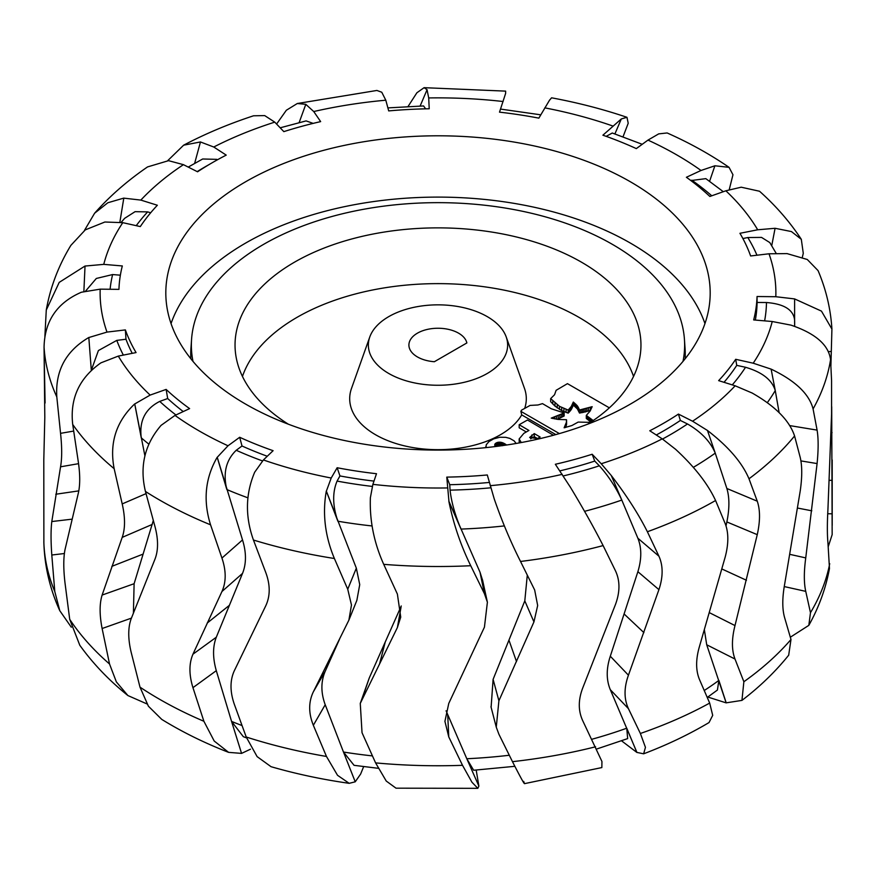 <?xml version="1.0" encoding="UTF-8"?>
<svg xmlns="http://www.w3.org/2000/svg" width="876" height="876" viewBox="0 0 876 876"><rect width="100%" height="100%" fill="white"/><g stroke="black" fill="none" stroke-linecap="round" stroke-linejoin="round"><path stroke-width="1.31" d="M487.242 316.619A69.642 40.208 0 0 0 417.983 306.545A69.642 40.208 0 0 0 369.781 336.975A69.642 40.208 0 0 0 388.758 373.483A69.642 40.208 0 0 0 471.014 380.458A69.642 40.208 0 0 0 506.219 336.975A69.642 40.208 0 0 0 487.242 316.619M369.781 336.975L351.495 388.451A88.301 50.983 -0 0 0 375.563 434.748A88.301 50.983 -0 0 0 521.713 414.906L555.822 434.595M523.695 781.403C525.83 787.02 522.085 780.439 512.471 761.66L498.904 734.241L496.265 727.146L498.904 700.789L533.944 621.905L537.667 605.502L534.667 589.997L520.53 561.461C510.609 541.806 501.839 520.957 494.228 498.904L487.297 474.967A319.116 184.234 180 0 1 446.782 477.113L448.95 501.39A356.652 205.915 180 0 1 448.873 501.39C453.418 523.793 460.699 545.244 470.73 565.721L484.428 593.709L487.395 602.217L484.428 627.172L448.764 703.428L444.92 721.353L448.764 736.891L462.517 765.317L471.934 782.213L477.836 788.323L396.018 788.181L386.25 781.053L375.585 762.887L362.029 732.708L360.266 703.428L397.386 627.544L400.737 617.098L397.386 594.081L383.721 564.341C373.986 542.682 369.541 520.486 370.373 497.743L372.88 484.362L376.494 473.719A319.116 184.234 180 0 1 337.15 467.74L331.216 478.022L326.365 491.14A356.652 205.915 180 0 1 326.299 491.118C322.324 513.588 325.018 536.046 334.391 558.505L347.739 589.241L351.473 605.031L348.889 620.142L313.345 691.832C308.472 702.048 308.472 713.195 313.345 725.295L326.474 756.459L337.523 775.293L349.185 783.33L355.229 781.808L360.638 774.045L363.649 766.631M171.039 323.594A272.184 157.143 180 0 1 540.733 208.729A272.184 157.143 180 0 1 704.961 323.594M540.733 147.42A272.184 157.143 180 0 1 710.184 292.934A272.184 157.143 180 0 1 335.267 438.46A272.184 157.143 180 0 1 165.816 292.934A272.184 157.143 180 0 1 540.733 147.42M732.281 384.892A328.5 189.654 0 0 0 745.542 367.274L736.749 365.369L735.698 359.302L753.207 363.201A337.884 195.074 0 0 0 772.238 321.514L790.973 325.127A356.652 205.915 180 0 1 790.962 325.127C815.49 333.449 828.685 344.969 830.558 359.697L831.576 380.556L831.576 414.009L827.94 509.317C827.163 523.399 827.163 534.557 827.94 542.77L829.473 568.491C825.805 588.354 818.929 607.309 808.822 625.355L810.475 612.685L805.745 591.366C803.872 582.967 803.872 571.82 805.745 557.903L817.089 463.568C818.48 449.552 818.48 438.394 817.089 430.105L813.081 408.928C809.172 393.882 795.178 380.622 771.121 369.125L753.207 363.201M764.617 320.857A328.5 189.654 0 0 0 766.478 302.527L757.094 302.472L757.05 296.515A319.116 184.234 180 0 1 753.678 319.926L772.238 321.514M757.05 296.515L775.818 296.723A337.884 195.074 0 0 0 769.008 253.788L787.174 253.602A356.652 205.915 180 0 1 787.185 253.646L807.267 259.482L818.064 270.607C826.068 289.441 830.678 308.921 831.915 329.058L821.469 311.122L794.609 298.913L775.818 296.723M802.35 257.183L803.281 253.35L801.31 239.312L791.444 231.571L775.085 228.286L757.696 229.786L739.935 233.301A319.116 184.234 180 0 1 750.622 255.967L769.008 253.788M729.226 189.676L732.96 174.751L729.051 167.338L714.904 165.783L701.008 170.47L686.39 177.28A319.116 184.234 180 0 1 709.867 196.465L725.854 190.793L741.249 187.19A356.652 205.915 180 0 1 741.293 187.223L759.525 191.242C775.961 205.904 789.889 221.935 801.31 239.312M623.044 136.776L628.212 123.264L626.975 117.307L621.314 118.939L602.896 135.2A319.116 184.234 180 0 1 636.315 148.602L647.977 140.105L658.763 133.842A356.652 205.915 180 0 1 658.818 133.864L667.162 132.955M349.185 783.33C322.204 779.487 296.154 773.946 271.045 766.697L257.117 756.623L246.222 737.012L234.308 704.238C229.917 691.536 229.917 680.378 234.308 670.775L265.724 605.874C270.356 595.998 270.356 584.84 265.724 572.411L253.449 540.032C245.072 516.533 245.488 493.922 254.686 472.208L263.413 459.955L273.104 450.68A319.116 184.234 180 0 1 239.685 437.277L228.023 445.774L217.237 457.294A356.652 205.915 180 0 1 217.182 457.272C205.17 478.11 202.958 500.623 210.558 524.812L221.946 558.067C226.249 570.834 226.249 581.992 221.946 591.519L192.95 654.197C188.942 663.504 188.942 674.662 192.95 687.66L203.889 721.277L214.215 741.041L228.614 752.364C204.524 743.001 182.241 732.018 161.775 719.415L148.405 706.209L139.996 687.145L131.159 652.27C127.951 638.79 127.951 627.632 131.159 618.806L154.844 559.501C158.436 550.467 158.436 539.32 154.844 526.049L145.449 491.458C139.437 466.492 144.66 444.46 161.096 425.353L174.992 415.41L189.61 408.599A319.116 184.234 180 0 1 166.133 389.415L150.146 395.087L134.751 403.956A356.652 205.915 180 0 1 134.707 403.913C116.103 421.641 109.248 443.223 114.154 468.682L122.202 503.919C125.29 517.442 125.29 528.6 122.202 537.382L102.12 595.067C99.448 603.684 99.448 614.842 102.12 628.519L109.533 664.008L116.355 681.889L127.907 695.555C109.04 680.4 93.009 663.636 79.793 645.251L69.708 619.321L65.021 583.066C63.379 569.093 63.379 557.935 65.021 549.602L78.117 494.042C80.242 485.589 80.242 474.442 78.117 460.59L72.719 424.488C69.817 398.624 79.212 378.071 100.915 362.85L118.304 356.094L136.065 352.579A319.116 184.234 180 0 1 125.377 329.913L106.992 332.092L88.826 337.534A356.652 205.915 180 0 1 88.815 337.49C65.864 350.991 55.199 370.789 56.809 396.916L60.553 433.346C62.054 447.34 62.054 458.498 60.553 466.809L51.804 521.548C50.797 529.805 50.797 540.952 51.804 555.012L54.794 591.552L59.787 610.703C49.943 589.022 44.643 566.487 43.877 543.098L43.8 459.933L44.807 417.381L44.063 347.203C44.599 321.087 57.039 302.767 81.391 292.234L100.182 289.157L118.95 289.365A319.116 184.234 180 0 1 122.322 265.954L103.762 264.366L85.027 266.052A356.652 205.915 180 0 1 85.038 266.019L59.218 282.379L46.275 310.049C50.304 287.273 58.495 265.713 70.868 245.379L85.3 229.862L104.879 222.011L122.793 222.668L140.302 226.577A319.116 184.234 180 0 1 157.351 205.247L140.839 200.089L123.801 198.14A356.652 205.915 180 0 1 123.834 198.096L107.847 202.75L94.597 213.24C109.686 196.191 127.338 180.752 147.551 166.922L168.542 160.669L183.434 164.666L197.571 171.795A319.116 184.234 180 0 1 226.227 155.118L213.766 147.015L200.462 141.967A356.652 205.915 180 0 1 200.516 141.945L183.631 145.186C205.302 133.765 228.603 123.965 253.525 115.796L264.705 115.599L274.768 122.136L283.835 131.63A319.116 184.234 180 0 1 320.649 121.611L313.739 111.537L305.79 104.332A356.652 205.915 180 0 1 305.855 104.31L297.293 103.521L376.899 90.458L381.772 92.232L385.801 100.203L388.703 110.913A319.116 184.234 180 0 1 429.218 108.766L428.703 97.937L427.05 89.757A356.652 205.915 180 0 1 427.127 89.746L424.094 87.677L505.638 91.126L505.627 93.393L499.506 112.15A319.116 184.234 180 0 1 538.85 118.14L549.635 100.006A356.652 205.915 180 0 1 549.701 100.017L551.584 97.816C577.788 102.678 602.929 109.171 626.975 117.307M563.323 475.92A328.5 189.654 0 0 0 599.359 465.802L594.749 461.083L592.165 454.25A319.116 184.234 180 0 1 555.351 464.269L570.407 487.264M592.165 454.25L601.232 463.743A337.884 195.074 0 0 0 662.234 438.865L675.582 449.289M662.508 439.051A328.5 189.654 0 0 0 687.496 423.973L680.367 420.447L678.429 414.085A319.116 184.234 180 0 1 649.773 430.762L662.234 438.865M678.429 414.085L692.566 421.214A337.884 195.074 0 0 0 735.161 385.79L752.221 393.061M735.698 359.302A319.116 184.234 180 0 1 718.648 380.633L735.161 385.79M828.291 546.525L832.156 534.634L831.696 406.716M830.908 365.85L831.915 329.058M44.304 362.149L45.092 403.015M46.275 310.049L44.873 336.472M570.21 486.815A356.652 205.915 180 0 1 570.145 486.826C582.66 507.5 593.654 527.089 603.115 545.584L615.51 570.911C620.088 580.722 620.088 591.88 615.51 604.374L582.89 687.583C578.105 699.825 578.105 710.973 582.89 721.047L601.943 761.507L601.845 767.573L524.45 783.659M621.577 740.844L636.885 752.451A356.652 205.915 0 0 0 636.94 752.429L643.641 753.809L645.448 747.359L640.378 733.475L628.431 708.662C623.931 698.917 623.931 687.769 628.431 675.199L658.927 589.647C663.176 576.824 663.176 565.666 658.927 556.194L647.386 531.743C638.484 514.015 626.45 495.279 611.295 475.548L601.232 463.743M675.538 449.169A356.652 205.915 180 0 1 675.484 449.202C694.46 466.667 707.819 483.771 715.582 500.514L725.186 523.607C728.69 532.597 728.69 543.744 725.186 557.059L699.541 646.214C695.675 659.332 695.675 670.479 699.541 679.667L709.68 703.078L712.703 715.353L709.034 722.558C688.897 734.493 667.107 744.907 643.641 753.809M779.136 412.64L775.26 390.565A356.652 205.915 180 0 1 767.354 402.61M752.199 393.006A356.652 205.915 180 0 1 752.166 393.039C775.315 406.223 789.451 420.524 794.576 435.963L800.226 457.491C802.23 465.923 802.23 477.07 800.226 490.954L784.644 584.292C782.18 598.056 782.18 609.214 784.644 617.755L790.984 639.48L788.685 655.193C775.446 671.651 759.864 686.718 741.939 700.395L743.866 681.736L734.997 659.037C731.602 650.101 731.602 638.954 734.997 625.573L757.258 534.656C760.258 521.089 760.258 509.941 757.258 501.203L748.991 478.778C742.169 462.637 728.328 446.53 707.458 430.466L692.566 421.214M707.852 697.044L726.149 702.87L706.713 644.78L704.403 629.975M476.194 770.092L478.876 786.079L477.836 788.323M190.859 358.788A247.262 142.755 180 0 1 190.924 348.637L191.559 339.461A246.638 142.394 180 0 1 348.111 212.452A246.638 142.394 180 0 1 612.401 244.36A246.638 142.394 180 0 1 684.441 339.461A246.638 142.394 180 0 1 683.006 361.394M684.441 339.461L685.076 348.637A247.262 142.755 180 0 1 685.142 358.788M771.121 369.125L775.26 390.565C772.041 379.888 762.131 372.125 745.542 367.274M790.338 637.213L808.833 625.355M736.749 365.369A319.116 184.234 180 0 1 724.014 382.308M794.609 298.913L794.598 319.926A356.652 205.915 180 0 1 794.652 323.594A356.652 205.915 180 0 1 794.631 326.299L794.598 319.51M766.478 302.527C783.976 303.906 793.349 309.71 794.598 319.926M757.094 302.472A319.116 184.234 180 0 1 755.331 320.069M326.365 491.14L356.335 568.152L359.729 584.631L356.86 600.367L348.889 620.142M326.299 491.118L337.873 521.231C332.573 505.868 332.311 492.498 337.074 481.088A328.5 189.654 0 0 0 372.245 486.421M339.505 639.272L325.215 671.279C320.802 681.572 320.802 692.719 325.215 704.731L343.48 752.046A356.652 205.915 0 0 0 372.42 755.9M355.229 781.808L343.48 752.046L354.068 765.328L378.191 768.296M360.266 703.428L369.256 677.98L401.252 605.984M373.986 481.099A319.116 184.234 180 0 1 339.954 475.931L337.074 481.088M337.15 467.74L339.954 475.931M448.95 501.39L480.004 572.181L482.676 580.602M448.873 501.39L460.995 529.082C455.005 514.88 451.37 501.893 450.078 490.133A328.5 189.654 0 0 0 490.79 487.801M446.092 710.797L466.798 758.736A356.652 205.915 0 0 0 509.295 755.254M478.876 786.079L466.798 758.736L473.653 770.245L514.803 766.314M491.108 707.271L493.1 679.371L524.801 600.881L527.297 575.083M489.323 482.446A319.116 184.234 180 0 1 449.738 484.713L450.078 490.133M446.782 477.113L449.738 484.713M726.018 525.907L726.861 521.943C729.566 508.606 729.566 497.459 726.861 488.49L715.254 453.122A356.652 205.915 180 0 1 693.343 467.357M707.458 430.466L715.254 453.122C710.447 441.635 701.194 431.912 687.496 423.973M726.149 702.87A356.652 205.915 0 0 0 726.193 702.837L741.939 700.395M726.193 702.837L718.878 680.4L717.422 690.036L707.26 697.449M680.367 420.447A319.116 184.234 180 0 1 656.277 435M636.94 752.429L610.298 689.675C606.214 679.809 606.214 668.662 610.298 656.223L637.881 571.7C641.725 559.03 641.725 547.883 637.881 538.236L621.796 500.065A356.652 205.915 180 0 1 584.533 511.332M611.295 475.548L621.796 500.065C615.992 487.483 608.513 476.073 599.359 465.802M636.885 752.451L626.756 728.208L627.665 738.599L596.698 749.013M594.749 461.083A319.116 184.234 180 0 1 559.884 470.872M88.826 337.534L91.301 370.154L88.815 337.49M59.787 610.703L71.317 627.216M91.389 370.077L98.408 350.553L116.804 340.381A328.5 189.654 0 0 0 123.352 355.098M132.232 353.335A319.116 184.234 180 0 1 125.98 339.242L116.804 340.381M125.377 329.913L125.98 339.242M85.027 266.052L83.877 291.423M85.738 290.898L96.327 278.459L112.61 274.56A328.5 189.654 0 0 0 110.091 289.266M120.373 275.184L112.61 274.56M134.751 403.956L144.901 455.849M134.707 403.913L141.266 437.836C139.087 420.907 145.252 408.764 159.739 401.405A328.5 189.654 0 0 0 175.945 414.972M153.311 520.486L134.116 583.712L133.404 612.97M127.907 695.555L146.938 703.921M183.248 411.567A319.116 184.234 180 0 1 167.688 398.525L159.739 401.405M166.133 389.415L167.688 398.525M217.237 457.294L242.521 539.934C246.419 552.548 246.419 563.706 242.521 573.397L216.295 637.224C212.66 646.696 212.66 657.854 216.295 670.677L231.56 721.408A356.652 205.915 0 0 0 242.017 725.536M217.182 457.272L226.84 489.542C222.854 473.237 225.997 460.152 236.235 450.275A328.5 189.654 0 0 0 262.45 460.907M228.614 752.364L241.568 753.393L231.56 721.408L243.309 736.661L246.561 737.92M241.568 753.393L250.459 749.199M267.279 456.254A319.116 184.234 180 0 1 242.006 445.993L236.235 450.275M239.685 437.277L242.006 445.993M305.79 104.332L299.132 122.618M297.293 103.521L286.353 110.245L276.597 124.042M280.189 127.808L306.107 120.899L313.159 123.385M427.05 89.757L420.119 106.051M424.094 87.677L416.877 92.779L408.03 106.533M387.882 107.89L423.568 105.952L425.648 108.843M200.462 141.967L194.636 163.385M183.631 145.186L167.732 160.647M188.231 167.086L202.674 158.994L216.832 159.355M123.801 198.14L119.881 222.11M94.597 213.24L84.424 230.487M121.184 222.34L124.688 218.299L135.068 211.674L147.661 211.882A328.5 189.654 0 0 0 136.229 225.669M150.661 212.791L147.661 211.882M621.314 118.939L614.919 133.908M606.148 136.349L612.302 133.021L642.228 144.299M775.085 228.286L771.734 245.685M742.892 238.546L747.808 237.538L761.529 237.407L769.774 242.553L776.103 253.241M714.904 165.783L709.593 181.277M690.901 180.576L705.837 178.638L723.302 191.691M192.994 361.394A246.638 142.394 180 0 1 191.559 339.461M242.455 376.439A199.312 115.074 180 0 1 379.987 288.609A199.312 115.074 180 0 1 578.927 317.331A199.312 115.074 180 0 1 633.545 376.439M524.713 408.315A88.301 50.983 -0 0 0 524.505 388.451L506.219 336.975M557.245 419.319L564.144 416.001L564.144 412.935L551.256 418.115L558.308 419.44L566.487 419.714L566.4 422.287L564.133 427.795L571.875 425.55L578.182 422.079L590.49 422.374M565.611 427.466L566.619 420.546M593.227 420.546L586.307 415.399L586.307 418.454L590.971 422.057M586.307 415.399L590.096 411.085L592.176 406.683L579.507 410.001L577.393 405.884L573.32 402.051L571.272 406.486L568.185 410.067L559.479 406.333L550.654 398.613L550.654 401.679L555.012 406.135L561.702 410.636L568.185 413.133L571.272 409.552L573.32 405.117L577.393 408.95L579.507 413.067L590.501 410.417M521.275 442.544L519.139 438.942L519.227 442.928M526.279 431.967L519.172 427.795L519.172 424.729L528.94 430.455L523.859 433.346L519.139 438.942M288.335 424.192A202.958 117.176 180 0 1 235.195 349.655A202.958 117.176 180 0 1 356.663 237.692A202.958 117.176 180 0 1 581.511 262.198A202.958 117.176 180 0 1 640.805 349.655A202.958 117.176 180 0 1 587.665 424.192M466.864 342.943L434.354 361.722A29.094 16.797 180 0 1 408.906 345.056A29.094 16.797 180 0 1 436.171 328.281A29.094 16.797 180 0 1 466.864 342.943M559.392 433.587L520.87 411.359A87.239 50.37 -0 0 0 521.527 410.165L530.09 405.413L537.973 404.986L542.485 403.628L551.234 408.753L564.144 412.935M550.654 398.613L554.552 394.748L556.118 390.313L567.451 383.644L609.357 407.844M521.713 414.906L520.87 411.359M562.929 416.647L562.929 413.582M561.505 417.37L561.505 414.304M559.906 418.148L559.906 415.082M558.209 418.914L558.209 415.859M556.435 419.21L556.435 416.593M554.661 418.903L554.661 417.239M552.909 418.52L552.909 417.764M566.575 424.466L566.575 421.4M566.4 425.353L566.4 422.287M566.093 426.284L566.093 423.217M565.688 427.291L565.688 424.225M564.681 427.674L564.681 426.492M591.672 421.597L591.672 419.484M590.49 421.728L590.49 418.662M589.351 420.896L589.351 417.83M588.267 420.086L588.267 417.02M587.259 419.265L587.259 416.199M590.271 410.505L590.271 407.439M588.497 411.14L588.497 408.074M586.854 411.654L586.854 408.588M585.299 412.07L585.299 409.004M583.81 412.399L583.81 409.333M582.365 412.662L582.365 409.596M580.941 412.881L580.941 409.815M579.507 413.067L579.507 410.001M579.058 411.884L579.058 408.818M578.576 410.833L578.576 407.767M578.029 409.858L578.029 406.793M577.393 408.95L577.393 405.884M576.627 408.052L576.627 404.986M575.718 407.132L575.718 404.066M574.623 406.168L574.623 403.102M573.32 405.117L573.32 402.051M572.871 406.344L572.871 403.278M572.378 407.482L572.378 404.416M571.853 408.545L571.853 405.478M571.272 409.552L571.272 406.486M570.626 410.494L570.626 407.428M569.904 411.402L569.904 408.336M569.093 412.278L569.093 409.212M568.185 413.133L568.185 410.067M566.082 412.486L566.082 409.42M563.914 411.665L563.914 408.599M561.702 410.636L561.702 407.57M559.479 409.399L559.479 406.333M557.235 407.909L557.235 404.843M555.012 406.135L555.012 403.07M552.811 404.066L552.811 401.011M502.375 445.72L498.433 445.315L495.488 446.519M502.977 445.545L502.977 442.884L498.433 442.249L495.017 443.979L495.531 446.53M502.375 445.621L502.375 442.654M501.773 445.545L501.773 442.479M501.192 445.402L501.192 442.336M500.612 445.315L500.612 442.249M500.032 445.26L500.032 442.194M499.484 445.249L499.484 442.183M498.948 445.26L498.948 442.194M498.433 445.315L498.433 442.249M497.94 445.391L497.94 442.325M497.469 445.501L497.469 442.435M497.01 445.654L497.01 442.588M496.582 445.829L496.582 442.763M496.177 446.037L496.177 442.971M495.805 446.267L495.805 443.201M495.488 446.475L495.488 443.453M495.225 446.191L495.225 443.705M495.017 445.884L495.017 443.979M494.863 445.588L494.863 444.263M494.765 445.271L494.765 444.559M506.547 445.019L502.977 442.884M505.967 445.107L505.967 444.537M505.452 445.183L505.452 444.176M504.861 445.271L504.861 443.814M504.226 445.358L504.226 443.453M503.601 445.457L503.601 443.147M486.005 447.625L486.279 444.712L488.983 441.559L493.648 438.876L499.878 437.233L505.748 437.332L509.832 438.394L514.179 440.902L516.128 443.475M485.873 447.636L485.873 446.355M540.131 437.036L537.404 438.58L529.651 437.463L534.261 433.587L540.131 437.036M537.481 438.548L534.261 436.653L534.261 433.587M534.261 436.653L531.863 438.022L531.863 434.956M553.424 435.252L527.483 420.009L519.172 424.729M531.863 438.022L530.615 438.788M263.413 459.955A337.884 195.074 0 0 0 310.476 473.587A337.884 195.074 0 0 0 331.216 478.022M334.391 558.505A394.2 227.585 180 0 1 289.222 549.679A394.2 227.585 180 0 1 253.449 540.032M246.222 737.012A394.2 227.585 0 0 0 289.222 748.925A394.2 227.585 0 0 0 326.474 756.459M757.696 229.786A337.884 195.074 0 0 0 725.854 190.793M701.008 170.47A337.884 195.074 0 0 0 647.977 140.105M612.587 125.925A337.884 195.074 0 0 0 544.784 107.858M503.12 101.517A337.884 195.074 0 0 0 428.703 97.937M385.801 100.203A337.884 195.074 0 0 0 313.739 111.537M274.768 122.136A337.884 195.074 0 0 0 213.766 147.015M183.434 164.666A337.884 195.074 0 0 0 140.839 200.089M122.793 222.668A337.884 195.074 0 0 0 103.762 264.366M100.182 289.157A337.884 195.074 0 0 0 106.992 332.092M118.304 356.094A337.884 195.074 0 0 0 150.146 395.087M174.992 415.41A337.884 195.074 0 0 0 228.023 445.774M372.88 484.362A337.884 195.074 0 0 0 447.297 487.943M490.199 485.676A337.884 195.074 0 0 0 562.261 474.343M139.996 687.145A394.2 227.585 0 0 0 203.889 721.277M210.558 524.812A394.2 227.585 180 0 1 145.449 491.458M69.708 619.321A394.2 227.585 0 0 0 109.533 664.008M114.154 468.682A394.2 227.585 180 0 1 72.719 424.488M43.844 541.697A394.2 227.585 0 0 0 54.794 591.552M56.809 396.916A394.2 227.585 180 0 1 44.063 347.203M512.471 761.66A394.2 227.585 0 0 0 595.603 746.779M603.115 545.584A394.2 227.585 180 0 1 520.53 561.461M640.378 733.475A394.2 227.585 0 0 0 709.68 703.078M715.582 500.514A394.2 227.585 180 0 1 647.386 531.743M375.585 762.887A394.2 227.585 0 0 0 462.517 765.317M470.73 565.721A394.2 227.585 180 0 1 383.721 564.341M810.475 612.685A394.2 227.585 0 0 0 829.714 563.673M830.558 359.697A394.2 227.585 180 0 1 813.081 408.928M743.866 681.736A394.2 227.585 0 0 0 790.984 639.48M794.576 435.963A394.2 227.585 180 0 1 748.991 478.778M800.927 460.907L817.089 463.568M797.598 508.058L811.8 510.807M789.823 425.616L817.089 430.105M784.25 586.57L805.745 591.366M789.966 554.388L805.745 557.903M828.4 351.605L831.193 351.484M831.116 432.656L832.069 432.635M829.386 480.311L832.123 480.344M827.71 513.752L832.123 513.807M356.335 568.152L347.739 589.241M325.215 671.279L313.345 691.832M325.215 704.731L313.345 725.295M401.033 607.21L397.386 627.544M385.199 642.196L379.647 663.625M369.256 677.98L362.029 699.245M372.015 525.95A356.652 205.915 180 0 1 337.873 521.231M480.004 572.181L484.428 593.709M447.735 715.221L448.764 736.891M524.801 600.881L533.944 621.905M509.022 640.334L516.501 661.577M493.1 679.371L498.904 700.789M504.335 525.918A356.652 205.915 180 0 1 460.995 529.082M726.861 488.49L757.258 501.203M726.861 521.943L757.258 534.656M721.912 568.984L746.451 580.262M709.483 612.718L734.997 625.573M706.713 644.78L734.997 659.037M704.26 690.496A356.652 205.915 0 0 0 718.878 680.4M637.881 538.236L658.927 556.194M637.881 571.7L658.927 589.647M624.281 614.142L643.893 632.625M610.298 656.223L628.431 675.199M610.298 689.675L628.431 708.662M591.891 739.256A356.652 205.915 0 0 0 626.756 728.208M73.672 431.069L60.553 433.346M78.566 463.667L60.553 466.809M78.807 490.878L55.779 494.239M71.843 519.183L51.804 521.548M64.386 553.523L51.804 555.012M146.029 493.637L122.202 503.919M152.282 524.406L122.202 537.382M142.887 554.179L111.821 566.356M134.116 583.712L102.12 595.067M131.422 618.127L102.12 628.519M148.734 444.055A356.652 205.915 180 0 1 141.266 437.836M242.521 539.934L221.946 558.067M242.521 573.397L221.946 591.519M229.194 605.48L207.207 623.055M216.295 637.224L192.95 654.197M216.295 670.677L192.95 687.66M247.831 497.798A356.652 205.915 180 0 1 226.84 489.542M209.079 164.579A328.5 189.654 0 0 0 197.188 171.608M756.952 255.212A328.5 189.654 0 0 0 747.808 237.538M711.772 195.786A328.5 189.654 0 0 0 691.766 180.171M565.206 427.554L565.206 425.309M832.2 459.933L832.2 525.381M482.534 579.934L487.395 602.217M490.954 706.669L496.265 727.146M500.546 109.084L540.766 114.822M729.051 167.338C710.228 154.395 689.598 142.93 667.162 132.966"/></g></svg>
